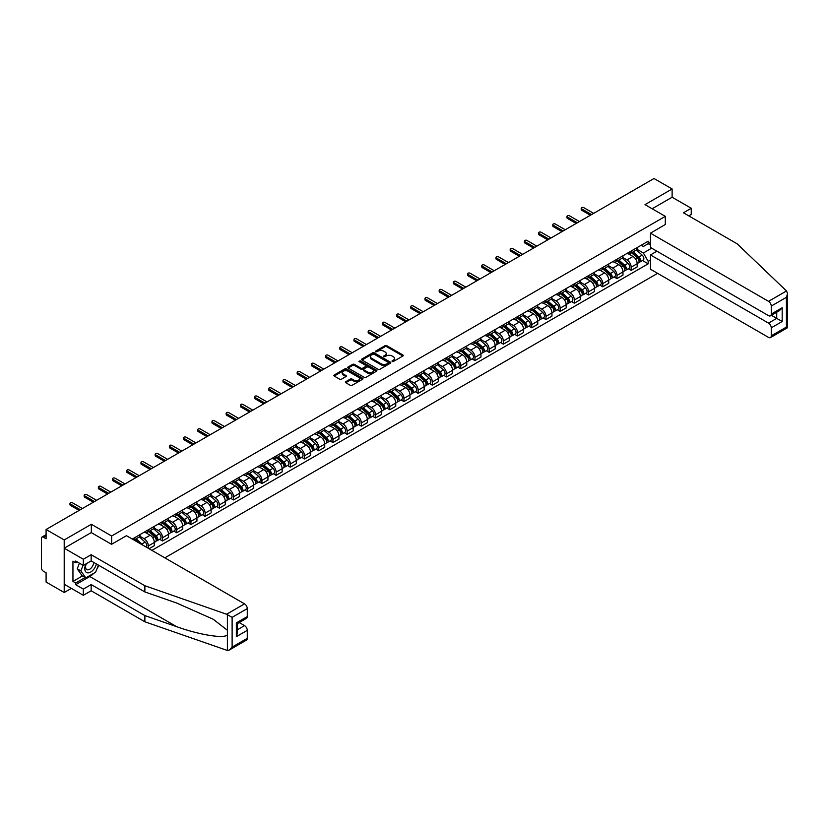 <?xml version="1.0" encoding="UTF-8"?>
<svg xmlns="http://www.w3.org/2000/svg" width="829" height="829" viewBox="0 0 829 829"><rect width="100%" height="100%" fill="white"/><g stroke="black" fill="none" stroke-linecap="round" stroke-linejoin="round"><path stroke-width="1.24" d="M392.138 361.485L393.381 361.485L402.884 356.004A1.264 0.725 0 0 0 403.246 355.486A1.264 0.725 0 0 0 402.884 354.967L386.791 345.683A1.264 0.725 0 0 0 385.008 345.683L375.516 351.164L375.516 351.89L377.993 351.175A4.041 2.332 0 0 1 383.713 351.175L385.05 351.952A4.041 2.332 0 0 1 386.241 353.6A4.041 2.332 0 0 1 385.05 355.258L383.827 356.688L386.304 355.973A4.041 2.332 0 0 1 392.024 355.973L393.361 356.75A4.041 2.332 0 0 1 394.552 358.397A4.041 2.332 0 0 1 393.361 360.055L392.138 361.485L392.138 360.76M345.786 381.692A1.264 0.725 0 0 0 345.413 382.21A1.264 0.725 0 0 0 345.786 382.729L350.294 385.33A1.264 0.725 0 0 0 352.076 385.33L362.625 379.247A1.264 0.725 0 0 0 362.998 378.729A1.264 0.725 0 0 0 362.625 378.211L346.543 368.926A1.264 0.725 0 0 0 344.75 368.926L334.211 375.009A1.264 0.725 0 0 0 333.838 375.527A1.264 0.725 0 0 0 334.211 376.045L339.662 379.195A1.264 0.725 0 0 0 341.444 379.195L345.962 376.584A1.264 0.725 0 0 0 346.335 376.065A1.264 0.725 0 0 0 345.962 375.558L343.258 373.993A3.378 1.948 0 0 1 342.263 372.615A3.378 1.948 0 0 1 344.356 370.812A3.378 1.948 0 0 1 348.035 371.237L358.625 377.35A3.378 1.948 0 0 1 359.62 378.729A3.378 1.948 0 0 1 357.527 380.532A3.378 1.948 0 0 1 353.848 380.107L352.076 379.091A1.264 0.725 0 0 0 350.294 379.091L345.786 381.692L345.786 382.729L350.294 380.138L350.294 379.091M111.635 536.011L91.335 524.291L64.206 539.948L46.092 529.493L654.008 178.515L672.122 188.971L645.003 204.639L665.304 216.359L111.635 536.011L111.635 544.259M378.086 369.288A1.264 0.725 0 0 0 379.869 369.288L390.418 363.195A1.264 0.725 0 0 0 390.78 362.677A1.264 0.725 0 0 0 390.418 362.169L374.335 352.885A1.264 0.725 0 0 0 372.542 352.885L362.004 358.967A1.264 0.725 0 0 0 361.631 359.485A1.264 0.725 0 0 0 362.004 360.004L378.086 369.288M359.268 361.672L376.501 371.226L365.972 377.309A1.264 0.725 0 0 1 364.19 377.309L348.107 368.024L352.615 365.434L352.615 364.387L348.107 366.988A1.264 0.725 0 0 0 347.734 367.506A1.264 0.725 0 0 0 348.107 368.024L348.107 366.988M352.615 365.434A1.264 0.725 0 0 1 354.408 365.434L354.408 364.387A1.264 0.725 0 0 0 352.615 364.387M354.408 364.387L360.926 368.149A1.264 0.725 0 0 0 362.719 368.149L365.703 366.418A1.264 0.725 0 0 0 366.076 365.91A1.264 0.725 0 0 0 365.703 365.392L358.916 361.465L360.169 360.75L376.521 370.19A1.264 0.725 0 0 1 376.894 370.708A1.264 0.725 0 0 1 376.521 371.216L376.521 370.19M64.206 539.948L64.206 592.507L46.092 582.051L46.092 572.746L43.274 571.119A2.57 1.482 -120 0 1 41.45 567.969L41.45 538.218A2.57 1.482 -120 0 1 41.978 537.037L46.092 534.664M164.847 557.844L657.604 273.352M64.206 592.507L71.356 588.383M46.092 529.493L46.092 538.798L43.274 537.171A2.57 1.482 -120 0 0 41.978 537.037M688.785 215.882L691.241 214.462L691.241 208.266L672.122 197.229L672.122 188.971M631.159 251.042A5.917 3.42 60 0 1 629.936 253.705L635.947 250.234A5.917 3.42 -120 0 0 637.169 247.581M622.631 257.425L626.973 259.923A5.917 3.42 60 0 1 631.159 267.176L637.169 263.715A5.917 3.42 -120 0 0 632.983 256.462L628.683 253.975M637.169 263.715L637.169 266.917L631.159 270.389L628.278 268.72M629.936 253.705A5.917 3.42 60 0 1 627.025 253.436M631.159 267.176L631.159 270.389M616.963 259.239A5.917 3.42 60 0 1 615.729 261.902L621.74 258.43A5.917 3.42 -120 0 0 622.973 255.778M614.082 276.917L616.963 278.585L622.973 275.114L622.973 271.912A5.917 3.42 -120 0 0 618.786 264.658L614.486 262.171M615.729 261.902A5.917 3.42 60 0 1 612.818 261.632M608.434 265.622L612.776 268.13A5.917 3.42 60 0 1 616.963 275.383L616.963 278.585M602.756 267.446A5.917 3.42 60 0 1 601.533 270.099L607.543 266.627A5.917 3.42 -120 0 0 608.766 263.974M599.875 285.124L602.756 286.782L608.766 283.311L608.766 280.109A5.917 3.42 -120 0 0 604.579 272.855L600.279 270.378M601.533 270.099A5.917 3.42 60 0 1 598.621 269.829M594.238 273.819L598.569 276.326A5.917 3.42 60 0 1 602.756 283.58L602.756 286.782M588.559 275.642A5.917 3.42 60 0 1 587.336 278.295L593.336 274.834A5.917 3.42 -120 0 0 594.569 272.171M585.678 293.321L588.559 294.979L594.569 291.518L594.569 288.305A5.917 3.42 -120 0 0 590.383 281.052L586.082 278.575M587.336 278.295A5.917 3.42 60 0 1 584.414 278.036M580.031 282.015L584.372 284.523A5.917 3.42 60 0 1 588.559 291.777L588.559 294.979M574.352 283.839A5.917 3.42 60 0 1 573.129 286.502L579.139 283.031A5.917 3.42 -120 0 0 580.362 280.368M571.482 301.518L574.362 303.186L580.362 299.715L580.362 296.502A5.917 3.42 -120 0 0 576.176 289.259L571.875 286.772M573.129 286.502A5.917 3.42 60 0 1 570.217 286.233M565.834 290.223L570.165 292.72A5.917 3.42 60 0 1 574.362 299.974L574.362 303.186M560.155 292.036A5.917 3.42 60 0 1 558.933 294.699L564.943 291.228A5.917 3.42 -120 0 0 566.166 288.575M557.275 309.714L560.155 311.383L566.166 307.911L566.166 304.709A5.917 3.42 -120 0 0 561.979 297.456L557.679 294.969M558.933 294.699A5.917 3.42 60 0 1 556.01 294.43M551.627 298.419L555.969 300.917A5.917 3.42 60 0 1 560.155 308.17L560.155 311.383M545.959 300.243A5.917 3.42 60 0 1 544.726 302.896L550.736 299.424A5.917 3.42 -120 0 0 551.959 296.772M543.078 317.921L545.959 319.579L551.959 316.108L551.959 312.906A5.917 3.42 -120 0 0 547.772 305.652L543.472 303.165M544.726 302.896A5.917 3.42 60 0 1 541.814 302.626M537.43 306.616L541.772 309.124A5.917 3.42 60 0 1 545.959 316.377L545.959 319.579M531.752 308.44A5.917 3.42 60 0 1 530.529 311.093L536.539 307.632A5.917 3.42 -120 0 0 537.762 304.968M528.871 326.118L531.752 327.776L537.762 324.305L537.762 321.103A5.917 3.42 -120 0 0 533.575 313.849L529.275 311.372M530.529 311.093A5.917 3.42 60 0 1 527.617 310.834M523.223 314.813L527.565 317.32A5.917 3.42 60 0 1 531.752 324.574L531.752 327.776M517.555 316.637A5.917 3.42 60 0 1 516.322 319.3L522.332 315.828A5.917 3.42 -120 0 0 523.565 313.165M514.674 334.315L517.555 335.973L523.565 332.512L523.565 329.3A5.917 3.42 -120 0 0 519.368 322.046L515.068 319.569M516.322 319.3A5.917 3.42 60 0 1 513.41 319.03M509.027 323.009L513.369 325.517A5.917 3.42 60 0 1 517.555 332.771L517.555 335.973M503.348 324.833A5.917 3.42 60 0 1 502.125 327.496L508.136 324.025A5.917 3.42 -120 0 0 509.358 321.362M500.467 342.512L503.348 344.18L509.358 340.709L509.358 337.507A5.917 3.42 -120 0 0 505.172 330.253L500.871 327.766M502.125 327.496A5.917 3.42 60 0 1 499.213 327.227M494.82 331.217L499.162 333.714A5.917 3.42 60 0 1 503.348 340.968L503.348 344.18M489.151 333.03A5.917 3.42 60 0 1 487.929 335.693L493.929 332.222A5.917 3.42 -120 0 0 495.162 329.569M486.271 350.708L489.151 352.377L495.162 348.905L495.162 345.703A5.917 3.42 -120 0 0 490.975 338.45L486.675 335.963M487.929 335.693A5.917 3.42 60 0 1 485.006 335.424M480.623 339.413L484.965 341.921A5.917 3.42 60 0 1 489.151 349.164L489.151 352.377M474.944 341.237A5.917 3.42 60 0 1 473.722 343.89L479.732 340.418A5.917 3.42 -120 0 0 480.955 337.766M472.064 358.916L474.944 360.574L480.955 357.102L480.955 353.9A5.917 3.42 -120 0 0 476.768 346.646L472.468 344.159M473.722 343.89A5.917 3.42 60 0 1 470.81 343.62M466.426 347.61L470.758 350.118A5.917 3.42 60 0 1 474.944 357.372L474.944 360.574M460.748 349.434A5.917 3.42 60 0 1 459.525 352.087L465.525 348.626A5.917 3.42 -120 0 0 466.758 345.962M457.867 367.112L460.748 368.77L466.758 365.309L466.758 362.097A5.917 3.42 -120 0 0 462.572 354.843L458.271 352.366M459.525 352.087A5.917 3.42 60 0 1 456.603 351.828M452.219 355.807L456.561 358.315A5.917 3.42 60 0 1 460.748 365.568L460.748 368.77M446.551 357.631A5.917 3.42 60 0 1 445.318 360.294L451.328 356.822A5.917 3.42 -120 0 0 452.551 354.159M443.67 375.309L446.551 376.977L452.551 373.506L452.551 370.294A5.917 3.42 -120 0 0 448.365 363.04L444.064 360.563M445.318 360.294A5.917 3.42 60 0 1 442.406 360.024M438.023 364.004L442.354 366.511A5.917 3.42 60 0 1 446.551 373.765L446.551 376.977M432.344 365.827A5.917 3.42 60 0 1 431.121 368.49L437.132 365.019A5.917 3.42 -120 0 0 438.354 362.366M429.463 383.506L432.344 385.174L438.354 381.703L438.354 378.501A5.917 3.42 -120 0 0 434.168 371.247L429.868 368.76M431.121 368.49A5.917 3.42 60 0 1 428.199 368.221M423.816 372.211L428.158 374.708A5.917 3.42 60 0 1 432.344 381.962L432.344 385.174M418.148 374.024A5.917 3.42 60 0 1 416.914 376.687L422.925 373.216A5.917 3.42 -120 0 0 424.147 370.563M415.267 391.702L418.148 393.371L424.158 389.899L424.158 386.697A5.917 3.42 -120 0 0 419.961 379.444L415.661 376.957M416.914 376.687A5.917 3.42 60 0 1 414.003 376.418M409.619 380.407L413.961 382.915A5.917 3.42 60 0 1 418.148 390.169L418.148 393.371M403.941 382.231A5.917 3.42 60 0 1 402.718 384.884L408.728 381.413A5.917 3.42 -120 0 0 409.951 378.76M401.06 399.91L403.941 401.568L409.951 398.096L409.951 394.894A5.917 3.42 -120 0 0 405.764 387.64L401.464 385.164M402.718 384.884A5.917 3.42 60 0 1 399.806 384.615M395.412 388.604L399.754 391.112A5.917 3.42 60 0 1 403.941 398.366L403.941 401.568M389.744 390.428A5.917 3.42 60 0 1 388.511 393.081L394.521 389.62A5.917 3.42 -120 0 0 395.754 386.956M386.863 408.106L389.744 409.764L395.754 406.303L395.754 403.091A5.917 3.42 -120 0 0 391.568 395.837L387.267 393.361M388.511 393.081A5.917 3.42 60 0 1 385.599 392.822M381.216 396.801L385.558 399.309A5.917 3.42 60 0 1 389.744 406.562L389.744 409.764M375.537 398.625A5.917 3.42 60 0 1 374.314 401.288L380.324 397.816A5.917 3.42 -120 0 0 381.547 395.153M372.656 416.303L375.537 417.971L381.547 414.5L381.547 411.288A5.917 3.42 -120 0 0 377.361 404.044L373.06 401.557M374.314 401.288A5.917 3.42 60 0 1 371.402 401.018M367.019 405.008L371.351 407.505A5.917 3.42 60 0 1 375.537 414.759L375.537 417.971M361.34 406.821A5.917 3.42 60 0 1 360.118 409.485L366.117 406.013A5.917 3.42 -120 0 0 367.351 403.36M358.46 424.5L361.34 426.168L367.351 422.697L367.351 419.495A5.917 3.42 -120 0 0 363.164 412.241L358.864 409.754M360.118 409.485A5.917 3.42 60 0 1 357.195 409.215M352.812 413.205L357.154 415.702A5.917 3.42 60 0 1 361.34 422.956L361.34 426.168M347.144 415.028A5.917 3.42 60 0 1 345.911 417.681L351.921 414.21A5.917 3.42 -120 0 0 353.144 411.557M344.263 432.707L347.144 434.365L353.144 430.893L353.144 427.691A5.917 3.42 -120 0 0 348.957 420.438L344.657 417.951M345.911 417.681A5.917 3.42 60 0 1 342.999 417.412M338.615 421.401L342.947 423.909A5.917 3.42 60 0 1 347.144 431.163L347.144 434.365M332.937 423.225A5.917 3.42 60 0 1 331.714 425.878L337.724 422.417A5.917 3.42 -120 0 0 338.947 419.754M330.056 440.904L332.937 442.562L338.947 439.09L338.947 435.888A5.917 3.42 -120 0 0 334.761 428.634L330.46 426.158M331.714 425.878A5.917 3.42 60 0 1 328.792 425.619M324.408 429.598L328.75 432.106A5.917 3.42 60 0 1 332.937 439.36L332.937 442.562M318.74 431.422A5.917 3.42 60 0 1 317.507 434.085L323.517 430.614A5.917 3.42 -120 0 0 324.74 427.951M315.859 449.1L318.74 450.758L324.74 447.297L324.74 444.085A5.917 3.42 -120 0 0 320.554 436.831L316.253 434.355M317.507 434.085A5.917 3.42 60 0 1 314.595 433.816M310.212 437.795L314.554 440.303A5.917 3.42 60 0 1 318.74 447.556L318.74 450.758M304.533 439.619A5.917 3.42 60 0 1 303.31 442.282L309.321 438.81A5.917 3.42 -120 0 0 310.543 436.147M301.652 457.297L304.533 458.965L310.543 455.494L310.543 452.292A5.917 3.42 -120 0 0 306.357 445.038L302.057 442.551M303.31 442.282A5.917 3.42 60 0 1 300.399 442.012M296.005 446.002L300.347 448.499A5.917 3.42 60 0 1 304.533 455.753L304.533 458.965M290.337 447.815A5.917 3.42 60 0 1 289.103 450.479L295.114 447.007A5.917 3.42 -120 0 0 296.347 444.354M287.456 465.494L290.337 467.162L296.347 463.691L296.347 460.489A5.917 3.42 -120 0 0 292.15 453.235L287.85 450.748M289.103 450.479A5.917 3.42 60 0 1 286.192 450.209M281.808 454.199L286.15 456.706A5.917 3.42 60 0 1 290.337 463.95L290.337 467.162M276.13 456.023A5.917 3.42 60 0 1 274.907 458.675L280.917 455.204A5.917 3.42 -120 0 0 282.14 452.551M273.249 473.701L276.13 475.359L282.14 471.888L282.14 468.686A5.917 3.42 -120 0 0 277.953 461.432L273.653 458.945M274.907 458.675A5.917 3.42 60 0 1 271.995 458.406M267.601 462.395L271.943 464.903A5.917 3.42 60 0 1 276.13 472.157L276.13 475.359M261.933 464.219A5.917 3.42 60 0 1 260.71 466.872L266.71 463.411A5.917 3.42 -120 0 0 267.943 460.748M259.052 481.898L261.933 483.556L267.943 480.095L267.943 476.882A5.917 3.42 -120 0 0 263.757 469.628L259.456 467.152M260.71 466.872A5.917 3.42 60 0 1 257.788 466.613M253.405 470.592L257.746 473.1A5.917 3.42 60 0 1 261.933 480.354L261.933 483.556M247.726 472.416A5.917 3.42 60 0 1 246.503 475.079L252.513 471.608A5.917 3.42 -120 0 0 253.736 468.945M244.845 490.094L247.726 491.763L253.736 488.291L253.736 485.079A5.917 3.42 -120 0 0 249.55 477.825L245.249 475.349M246.503 475.079A5.917 3.42 60 0 1 243.591 474.81M239.208 478.789L243.539 481.297A5.917 3.42 60 0 1 247.726 488.55L247.726 491.763M233.529 480.613A5.917 3.42 60 0 1 232.307 483.276L238.306 479.804A5.917 3.42 -120 0 0 239.54 477.152M230.649 498.291L233.529 499.96L239.54 496.488L239.54 493.286A5.917 3.42 -120 0 0 235.353 486.032L231.053 483.545M232.307 483.276A5.917 3.42 60 0 1 229.384 483.006M225.001 486.996L229.343 489.493A5.917 3.42 60 0 1 233.529 496.747L233.529 499.96M219.333 488.809A5.917 3.42 60 0 1 218.1 491.473L224.11 488.001A5.917 3.42 -120 0 0 225.333 485.348M216.452 506.488L219.333 508.156L225.333 504.685L225.333 501.483A5.917 3.42 -120 0 0 221.146 494.229L216.846 491.742M218.1 491.473A5.917 3.42 60 0 1 215.188 491.203M210.804 495.193L215.136 497.701A5.917 3.42 60 0 1 219.333 504.954L219.333 508.156M205.126 497.017A5.917 3.42 60 0 1 203.903 499.669L209.913 496.198A5.917 3.42 -120 0 0 211.136 493.545M202.245 514.695L205.126 516.353L211.136 512.882L211.136 509.68A5.917 3.42 -120 0 0 206.949 502.426L202.649 499.949M203.903 499.669A5.917 3.42 60 0 1 200.981 499.4M196.597 503.39L200.939 505.897A5.917 3.42 60 0 1 205.126 513.151L205.126 516.353M190.929 505.213A5.917 3.42 60 0 1 189.696 507.866L195.706 504.405A5.917 3.42 -120 0 0 196.939 501.742M188.048 522.892L190.929 524.55L196.939 521.089L196.939 517.876A5.917 3.42 -120 0 0 192.742 510.623L188.442 508.146M189.696 507.866A5.917 3.42 60 0 1 186.784 507.607M182.401 511.586L186.743 514.094A5.917 3.42 60 0 1 190.929 521.348L190.929 524.55M176.722 513.41A5.917 3.42 60 0 1 175.499 516.073L181.51 512.602A5.917 3.42 -120 0 0 182.732 509.939M173.841 531.088L176.722 532.757L182.732 529.285L182.732 526.073A5.917 3.42 -120 0 0 178.546 518.83L174.245 516.343M175.499 516.073A5.917 3.42 60 0 1 172.587 515.804M168.194 519.793L172.536 522.291A5.917 3.42 60 0 1 176.722 529.544L176.722 532.757M162.525 521.607A5.917 3.42 60 0 1 161.292 524.27L167.303 520.799A5.917 3.42 -120 0 0 168.536 518.146M159.645 539.285L162.525 540.954L168.536 537.482L168.536 534.28A5.917 3.42 -120 0 0 164.349 527.026L160.049 524.539M161.292 524.27A5.917 3.42 60 0 1 158.38 524.001M153.997 527.99L158.339 530.487A5.917 3.42 60 0 1 162.525 537.741L162.525 540.954M148.318 529.814A5.917 3.42 60 0 1 147.096 532.467L153.106 528.995A5.917 3.42 -120 0 0 154.329 526.342M149.054 548.725L154.329 545.679L154.329 542.477A5.917 3.42 -120 0 0 150.142 535.223L145.842 532.736M147.096 532.467A5.917 3.42 60 0 1 144.184 532.197M139.8 536.187L144.132 538.695A5.917 3.42 60 0 1 148.318 545.948L148.318 548.311M133.987 540.031L138.899 537.202A5.917 3.42 -120 0 0 140.132 534.539M134.122 538.011A5.917 3.42 60 0 1 133.687 539.855M650.464 245.001L648.185 243.685L643.356 246.472L641.221 245.239M636.838 249.218L643.356 252.99L651.687 248.182M650.464 260.037L648.185 261.342L643.356 252.99M151.873 550.363L648.185 263.819L648.185 261.342M650.464 242.369L648.185 243.685L648.185 241.218L132.298 539.057M665.304 216.359L665.304 224.607M91.335 524.291L91.335 532.643M642.485 260.524L648.185 263.819M392.49 361.61L393.361 361.102A4.041 2.332 0 0 0 394.552 359.454L394.552 358.397M386.241 353.6L386.241 354.657A4.041 2.332 0 0 1 385.05 356.304L384.179 356.812M402.863 356.014L386.791 346.74A1.264 0.725 0 0 0 385.008 346.74L375.869 352.014M390.418 362.169L390.418 363.195L374.335 353.931A1.264 0.725 0 0 0 372.542 353.931L362.014 360.014L362.004 358.967M388.179 363.04L388.179 362.325L374.066 354.17L371.516 354.916A4.041 2.332 0 0 0 370.335 356.574A4.041 2.332 0 0 0 371.516 358.221L381.164 363.796A4.041 2.332 0 0 0 386.884 363.796L388.179 363.04L388.179 364.097L388.438 362.677M370.335 356.574L370.335 357.62A4.041 2.332 0 0 0 371.516 359.268L371.516 358.221M388.179 364.097L386.884 364.843A4.041 2.332 0 0 1 381.164 364.843L371.516 359.268M354.408 365.434L360.926 369.206A1.264 0.725 0 0 0 362.719 369.206L365.703 367.475A1.264 0.725 0 0 0 366.076 366.957L366.076 365.91M367.693 372.055A3.378 1.948 0 0 0 371.382 372.48A3.378 1.948 0 0 0 373.464 370.677A3.378 1.948 0 0 0 372.48 369.299L368.75 367.143A1.264 0.725 0 0 0 366.957 367.143L363.962 368.874A1.264 0.725 0 0 0 363.599 369.392A1.264 0.725 0 0 0 363.962 369.9L367.693 372.055L367.693 373.112A3.378 1.948 0 0 0 371.382 373.537A3.378 1.948 0 0 0 373.464 371.734L373.464 370.677M363.599 369.392L363.599 370.439A1.264 0.725 0 0 0 363.962 370.957L363.962 369.9M367.693 373.112L363.962 370.957M359.62 378.729L359.62 379.775A3.378 1.948 0 0 1 357.527 381.578A3.378 1.948 0 0 1 353.848 381.153L352.076 380.138A1.264 0.725 0 0 0 350.294 380.138M342.263 372.615L342.263 373.661A3.378 1.948 0 0 0 343.258 375.04L343.258 373.993M345.962 375.558L345.962 376.584L343.258 375.04M362.605 379.247L346.543 369.972A1.264 0.725 0 0 0 344.75 369.972L334.232 376.055M631.574 252.762L637.356 257.923A3.223 1.855 60 0 1 638.371 262.897L637.169 263.591M631.729 252.897L634.454 254.472M632.154 252.42L638.599 258.171A1.544 0.891 60 0 1 639.076 260.555A1.544 0.891 60 0 1 638.941 260.607M633.118 251.861L638.91 257.031A3.223 1.855 60 0 1 639.915 262.005A3.223 1.855 60 0 1 638.941 262.109M636.351 249.923L642.185 255.135A3.223 1.855 60 0 1 643.19 260.109L639.915 262.005M590.383 215.25L581.637 210.203A1.482 0.85 180 0 1 581.202 209.602L581.202 208.234A1.482 0.85 -0 0 0 581.637 208.846L591.564 214.566M593.657 213.364L583.73 207.633A1.482 0.85 -0 0 0 582.124 207.447A1.482 0.85 -0 0 0 581.202 208.234M617.367 260.959L623.159 266.119A3.223 1.855 60 0 1 624.164 271.093L622.973 271.788M617.522 261.094L620.247 262.669M617.957 260.617L624.392 266.368A1.544 0.891 60 0 1 624.879 268.751A1.544 0.891 60 0 1 624.734 268.814M618.921 260.068L624.703 265.228A3.223 1.855 60 0 1 625.719 270.202A3.223 1.855 60 0 1 624.745 270.306M622.144 258.13L627.978 263.332A3.223 1.855 60 0 1 628.993 268.316L625.719 270.202M603.17 269.156L608.952 274.316A3.223 1.855 60 0 1 609.968 279.3L608.766 279.984M603.325 269.29L606.051 270.865M603.75 268.814L610.196 274.565A1.544 0.891 60 0 1 610.683 276.948A1.544 0.891 60 0 1 610.538 277.01M604.714 268.264L610.507 273.425A3.223 1.855 60 0 1 611.512 278.399A3.223 1.855 60 0 1 610.538 278.503M607.947 266.327L613.781 271.539A3.223 1.855 60 0 1 614.797 276.513L611.512 278.399M786.503 290.969L787.55 293.518L786.42 297.321L771.26 306.077A3.865 2.228 -120 0 0 768.535 301.341L786.503 290.969L737.126 243.788L683.417 212.784L691.241 208.266M656.92 251.197L650.464 254.938L650.464 269.228L768.535 337.393A3.865 2.228 -120 0 0 770.462 337.59A3.865 2.228 -120 0 0 771.26 335.818L771.26 327.828A3.865 2.228 -120 0 0 768.535 323.103L776.721 318.367L782.182 321.528L771.26 327.828M650.464 254.938L768.535 323.103M665.304 224.504L650.464 233.177L650.464 247.467L768.535 315.642A3.865 2.228 -120 0 0 770.462 315.828A3.865 2.228 -120 0 0 771.26 314.056L771.26 306.077M650.464 233.177L768.535 301.341M672.122 197.229L652.143 208.763M771.395 315.289L776.721 318.367L776.721 312.212M771.26 314.056L782.182 307.756L779.457 310.637L770.462 315.828M771.26 335.818L786.42 327.072L786.99 327.403M93.801 573.274A14.487 8.363 -60 0 1 89.791 576.528L75.677 584.683L83.325 589.098L91.159 584.569L144.868 615.584L144.868 621.781L227.395 650.485L229.384 649.977L232.12 647.086L247.28 638.34A3.865 2.228 60 0 1 246.472 640.112L229.384 649.977M144.868 615.584L176.608 626.662C199.157 634.848 224.421 638.921 227.395 634.838L227.395 630.258L213.208 619.242L176.608 603.004L144.868 591.937L91.159 560.922L83.325 565.44L75.677 561.026L75.677 562.715L72.952 561.129L72.952 581.419L75.677 582.994L85.149 577.533M83.325 589.098L83.325 595.295L64.206 584.258L64.206 548.207L91.242 532.591L111.542 544.311L126.474 535.7L244.545 603.864A3.865 2.228 60 0 1 247.28 608.59L247.28 616.579A3.865 2.228 60 0 1 246.472 618.351L237.488 623.543L237.488 632.848L236.348 636.662L236.348 622.89C237.83 623.74 237.83 623.74 236.348 622.89L247.28 616.579M91.159 584.569L91.159 590.776L83.325 595.295M144.868 621.781L91.159 590.776M247.28 608.59L232.12 617.346L226.576 614.237L144.868 585.73L91.159 554.725L83.325 559.243L83.325 565.44M83.325 559.243L64.206 548.207M75.677 584.683L75.677 582.994M91.159 554.725L91.159 560.922M144.868 585.73L144.868 591.937M237.488 629.698L244.545 625.626A3.865 2.228 60 0 1 247.28 630.351L247.28 638.34M244.545 625.626L239.208 622.548M98.734 565.295A14.487 8.363 -60 0 1 96.682 569.482M77.138 561.865L75.677 562.715M72.952 581.419L82.413 575.958M85.936 563.938A8.373 4.829 120 0 0 84.786 568.653A8.373 4.829 120 0 0 89.833 572.487A8.373 4.829 120 0 0 96.361 563.927M86.382 563.679A5.73 3.306 120 0 0 85.574 566.953A5.73 3.306 120 0 0 86.755 569.575A5.73 3.306 120 0 0 91.128 568.083A5.73 3.306 120 0 0 93.667 562.373M98.382 565.098L95.615 572.228L85.781 577.896L82.144 575.792L77.232 568.808L79.408 563.181M85.781 577.896L80.869 570.912L83.055 565.285M77.232 568.808L80.869 570.912M576.176 223.457L567.44 218.41A1.482 0.85 180 0 1 567.005 217.799L567.005 216.431A1.482 0.85 -0 0 0 567.44 217.043L577.357 222.773M579.45 221.561L569.533 215.83A1.482 0.85 -0 0 0 567.917 215.644A1.482 0.85 -0 0 0 567.005 216.431M561.979 231.654L553.233 226.607A1.482 0.85 180 0 1 552.808 225.996L552.808 224.638A1.482 0.85 -0 0 0 553.233 225.239L563.16 230.97M565.254 229.757L555.326 224.027A1.482 0.85 -0 0 0 553.72 223.84A1.482 0.85 -0 0 0 552.808 224.638M588.973 277.352L594.756 282.523A3.223 1.855 60 0 1 595.771 287.497L594.569 288.191M589.118 277.487L591.844 279.062M589.554 277.021L595.989 282.762A1.544 0.891 60 0 1 596.476 285.155A1.544 0.891 60 0 1 596.341 285.207M590.517 276.461L596.3 281.622A3.223 1.855 60 0 1 597.315 286.606A3.223 1.855 60 0 1 596.341 286.71M593.74 274.523L599.585 279.736A3.223 1.855 60 0 1 600.59 284.71L597.315 286.606M574.766 285.549L580.559 290.72A3.223 1.855 60 0 1 581.564 295.694L580.362 296.388M574.922 285.694L577.647 287.259M575.347 285.217L581.792 290.958A1.544 0.891 60 0 1 582.279 293.352A1.544 0.891 60 0 1 582.134 293.404M576.31 284.658L582.103 289.829A3.223 1.855 60 0 1 583.108 294.803A3.223 1.855 60 0 1 582.145 294.906M579.544 282.72L585.378 287.932A3.223 1.855 60 0 1 586.393 292.906L583.108 294.803M560.57 293.756L566.352 298.917A3.223 1.855 60 0 1 567.368 303.891L566.166 304.585M560.715 293.891L563.44 295.466M561.15 293.414L567.585 299.165A1.544 0.891 60 0 1 568.072 301.549A1.544 0.891 60 0 1 567.938 301.611M562.114 292.855L567.896 298.025A3.223 1.855 60 0 1 568.912 302.999A3.223 1.855 60 0 1 567.938 303.103M565.337 290.917L571.181 296.129A3.223 1.855 60 0 1 572.186 301.103L568.912 302.999M547.772 239.85L539.037 234.804A1.482 0.85 180 0 1 538.601 234.203L538.601 232.835A1.482 0.85 -0 0 0 539.037 233.436L548.964 239.166M551.057 237.954L541.13 232.234A1.482 0.85 -0 0 0 539.513 232.047A1.482 0.85 -0 0 0 538.601 232.835M533.575 248.047L524.84 243.001A1.482 0.85 180 0 1 524.405 242.4L524.405 241.032A1.482 0.85 -0 0 0 524.84 241.633L534.757 247.363M536.85 246.161L526.933 240.431A1.482 0.85 -0 0 0 525.317 240.244A1.482 0.85 -0 0 0 524.405 241.032M519.368 256.244L510.633 251.197A1.482 0.85 180 0 1 510.198 250.596L510.198 249.228A1.482 0.85 -0 0 0 510.633 249.84L520.56 255.56M522.653 254.358L512.726 248.627A1.482 0.85 -0 0 0 511.11 248.441A1.482 0.85 -0 0 0 510.198 249.228M505.172 264.451L496.436 259.404A1.482 0.85 180 0 1 496.001 258.793L496.001 257.425A1.482 0.85 -0 0 0 496.436 258.037L506.353 263.767M508.446 262.555L498.53 256.824A1.482 0.85 -0 0 0 496.913 256.638A1.482 0.85 -0 0 0 496.001 257.425M490.975 272.648L482.229 267.601A1.482 0.85 180 0 1 481.794 267L481.794 265.632A1.482 0.85 -0 0 0 482.229 266.233L492.157 271.964M494.25 270.751L484.323 265.021A1.482 0.85 -0 0 0 482.716 264.834A1.482 0.85 -0 0 0 481.794 265.632M476.768 280.844L468.033 275.798A1.482 0.85 180 0 1 467.597 275.197L467.597 273.829A1.482 0.85 -0 0 0 468.033 274.43L477.95 280.161M480.043 278.948L470.126 273.228A1.482 0.85 -0 0 0 468.509 273.042A1.482 0.85 -0 0 0 467.597 273.829M462.572 289.041L453.826 283.995A1.482 0.85 180 0 1 453.401 283.394L453.401 282.026A1.482 0.85 -0 0 0 453.826 282.627L463.753 288.357M465.846 287.155L455.919 281.425A1.482 0.85 -0 0 0 454.313 281.238A1.482 0.85 -0 0 0 453.401 282.026M448.365 297.238L439.629 292.202A1.482 0.85 180 0 1 439.194 291.59L439.194 290.223A1.482 0.85 -0 0 0 439.629 290.834L449.546 296.554M451.65 295.352L441.722 289.622A1.482 0.85 -0 0 0 440.106 289.435A1.482 0.85 -0 0 0 439.194 290.223M434.168 305.445L425.432 300.399A1.482 0.85 180 0 1 424.997 299.787L424.997 298.43A1.482 0.85 -0 0 0 425.432 299.031L435.349 304.761M437.443 303.549L427.526 297.818A1.482 0.85 -0 0 0 425.909 297.632A1.482 0.85 -0 0 0 424.997 298.43M419.961 313.642L411.225 308.595A1.482 0.85 180 0 1 410.79 307.994L410.79 306.626A1.482 0.85 -0 0 0 411.225 307.227L421.153 312.958M423.246 311.745L413.319 306.015A1.482 0.85 -0 0 0 411.702 305.839A1.482 0.85 -0 0 0 410.79 306.626M405.764 321.839L397.029 316.792A1.482 0.85 180 0 1 396.594 316.191L396.594 314.823A1.482 0.85 -0 0 0 397.029 315.424L406.946 321.155M409.039 319.942L399.122 314.222A1.482 0.85 -0 0 0 397.505 314.036A1.482 0.85 -0 0 0 396.594 314.823M391.568 330.035L382.822 324.989A1.482 0.85 180 0 1 382.387 324.388L382.387 323.02A1.482 0.85 -0 0 0 382.822 323.631L392.749 329.351M394.842 328.149L384.915 322.419A1.482 0.85 -0 0 0 383.309 322.232A1.482 0.85 -0 0 0 382.387 323.02M377.361 338.242L368.625 333.196A1.482 0.85 180 0 1 368.19 332.584L368.19 331.217A1.482 0.85 -0 0 0 368.625 331.828L378.542 337.558M380.635 336.346L370.718 330.616A1.482 0.85 -0 0 0 369.102 330.429A1.482 0.85 -0 0 0 368.19 331.217M363.164 346.439L354.418 341.393A1.482 0.85 180 0 1 353.983 340.792L353.983 339.424A1.482 0.85 -0 0 0 354.418 340.025L364.345 345.755M366.439 344.543L356.511 338.812A1.482 0.85 -0 0 0 354.905 338.626A1.482 0.85 -0 0 0 353.983 339.424M348.957 354.636L340.222 349.589A1.482 0.85 180 0 1 339.786 348.988L339.786 347.62A1.482 0.85 -0 0 0 340.222 348.221L350.139 353.952M352.232 352.739L342.315 347.019A1.482 0.85 -0 0 0 340.698 346.833A1.482 0.85 -0 0 0 339.786 347.62M334.761 362.833L326.015 357.786A1.482 0.85 180 0 1 325.59 357.185L325.59 355.817A1.482 0.85 -0 0 0 326.015 356.418L335.942 362.149M338.035 360.947L328.108 355.216A1.482 0.85 -0 0 0 326.502 355.03A1.482 0.85 -0 0 0 325.59 355.817M320.554 371.029L311.818 365.983A1.482 0.85 180 0 1 311.383 365.382L311.383 364.014A1.482 0.85 -0 0 0 311.818 364.625L321.745 370.345M323.838 369.143L313.911 363.413A1.482 0.85 -0 0 0 312.295 363.226A1.482 0.85 -0 0 0 311.383 364.014M306.357 379.236L297.621 374.19A1.482 0.85 180 0 1 297.186 373.578L297.186 372.211A1.482 0.85 -0 0 0 297.621 372.822L307.538 378.552M309.631 377.34L299.715 371.61A1.482 0.85 -0 0 0 298.098 371.423A1.482 0.85 -0 0 0 297.186 372.211M292.15 387.433L283.414 382.387A1.482 0.85 180 0 1 282.979 381.786L282.979 380.418A1.482 0.85 -0 0 0 283.414 381.019L293.342 386.749M295.435 385.537L285.508 379.806A1.482 0.85 -0 0 0 283.891 379.62A1.482 0.85 -0 0 0 282.979 380.418M546.363 301.953L552.155 307.113A3.223 1.855 60 0 1 553.161 312.087L551.959 312.782M546.518 302.088L549.244 303.663M546.953 301.611L553.389 307.362A1.544 0.891 60 0 1 553.876 309.745A1.544 0.891 60 0 1 553.731 309.808M547.917 301.062L553.699 306.222A3.223 1.855 60 0 1 554.715 311.196A3.223 1.855 60 0 1 553.741 311.3M551.14 299.124L556.974 304.326A3.223 1.855 60 0 1 557.99 309.31L554.715 311.196M532.166 310.15L537.948 315.31A3.223 1.855 60 0 1 538.964 320.295L537.762 320.989M532.322 310.284L535.037 311.859M532.746 309.818L539.192 315.559A1.544 0.891 60 0 1 539.669 317.953A1.544 0.891 60 0 1 539.534 318.004M533.71 309.258L539.503 314.419A3.223 1.855 60 0 1 540.508 319.393A3.223 1.855 60 0 1 539.534 319.497M536.943 307.321L542.777 312.533A3.223 1.855 60 0 1 543.783 317.507L540.508 319.393M517.959 318.346L523.752 323.517A3.223 1.855 60 0 1 524.757 328.491L523.555 329.186M518.115 318.481L520.84 320.056M518.55 318.015L524.985 323.756A1.544 0.891 60 0 1 525.472 326.149A1.544 0.891 60 0 1 525.327 326.201M519.514 317.455L525.296 322.616A3.223 1.855 60 0 1 526.311 327.6A3.223 1.855 60 0 1 525.337 327.704M522.736 315.517L528.57 320.73A3.223 1.855 60 0 1 529.586 325.704L526.311 327.6M503.763 326.553L509.545 331.714A3.223 1.855 60 0 1 510.56 336.688L509.358 337.382M503.918 326.688L506.643 328.253M504.343 326.212L510.788 331.952A1.544 0.891 60 0 1 511.265 334.346A1.544 0.891 60 0 1 511.13 334.398M505.307 325.652L511.099 330.823A3.223 1.855 60 0 1 512.104 335.797A3.223 1.855 60 0 1 511.13 335.9M508.54 323.714L514.374 328.926A3.223 1.855 60 0 1 515.379 333.9L512.104 335.797M489.566 334.75L495.348 339.911A3.223 1.855 60 0 1 496.353 344.885L495.162 345.579M489.711 334.885L492.436 336.46M490.146 334.408L496.581 340.159A1.544 0.891 60 0 1 497.068 342.543A1.544 0.891 60 0 1 496.923 342.605M491.11 333.859L496.892 339.02A3.223 1.855 60 0 1 497.908 343.994A3.223 1.855 60 0 1 496.934 344.097M494.333 331.921L500.177 337.123A3.223 1.855 60 0 1 501.182 342.097L497.908 343.994M475.359 342.947L481.152 348.107A3.223 1.855 60 0 1 482.157 353.092L480.955 353.776M475.514 343.082L478.24 344.657M475.939 342.605L482.385 348.356A1.544 0.891 60 0 1 482.872 350.74A1.544 0.891 60 0 1 482.727 350.802M476.903 342.056L482.696 347.216A3.223 1.855 60 0 1 483.701 352.19A3.223 1.855 60 0 1 482.737 352.294M480.136 340.118L485.97 345.32A3.223 1.855 60 0 1 486.986 350.304L483.701 352.19M461.162 351.144L466.945 356.304A3.223 1.855 60 0 1 467.96 361.289L466.758 361.983M461.307 351.278L464.033 352.853M461.743 350.812L468.178 356.553A1.544 0.891 60 0 1 468.665 358.947A1.544 0.891 60 0 1 468.53 358.998M462.706 350.252L468.489 355.413A3.223 1.855 60 0 1 469.504 360.397A3.223 1.855 60 0 1 468.53 360.491M465.929 348.315L471.774 353.527A3.223 1.855 60 0 1 472.779 358.501L469.504 360.397M446.955 359.34L452.748 364.511A3.223 1.855 60 0 1 453.753 369.485L452.551 370.18M447.111 359.485L449.836 361.05M447.546 359.009L453.981 364.75A1.544 0.891 60 0 1 454.468 367.143A1.544 0.891 60 0 1 454.323 367.195M448.51 358.449L454.292 363.61A3.223 1.855 60 0 1 455.297 368.594A3.223 1.855 60 0 1 454.333 368.698M451.732 356.511L457.567 361.724A3.223 1.855 60 0 1 458.582 366.698L455.297 368.594M432.759 367.548L438.541 372.708A3.223 1.855 60 0 1 439.557 377.682L438.354 378.376M432.914 367.682L435.629 369.257M433.339 367.206L439.784 372.957A1.544 0.891 60 0 1 440.261 375.34A1.544 0.891 60 0 1 440.126 375.392M434.303 366.646L440.095 371.817A3.223 1.855 60 0 1 441.101 376.791A3.223 1.855 60 0 1 440.126 376.894M437.525 364.708L443.37 369.921A3.223 1.855 60 0 1 444.375 374.895L441.101 376.791M418.552 375.744L424.344 380.905A3.223 1.855 60 0 1 425.35 385.879L424.147 386.573M418.707 375.879L421.433 377.454M419.142 375.402L425.578 381.153A1.544 0.891 60 0 1 426.065 383.537A1.544 0.891 60 0 1 425.919 383.599M420.106 374.853L425.888 380.014A3.223 1.855 60 0 1 426.904 384.988A3.223 1.855 60 0 1 425.93 385.091M423.329 372.915L429.163 378.117A3.223 1.855 60 0 1 430.178 383.102L426.904 384.988M404.355 383.941L410.137 389.102A3.223 1.855 60 0 1 411.153 394.086L409.951 394.77M404.511 384.076L407.236 385.651M404.935 383.599L411.381 389.35A1.544 0.891 60 0 1 411.858 391.734A1.544 0.891 60 0 1 411.723 391.796M405.899 383.05L411.692 388.21A3.223 1.855 60 0 1 412.697 393.184A3.223 1.855 60 0 1 411.723 393.288M409.132 381.112L414.966 386.324A3.223 1.855 60 0 1 415.971 391.298L412.697 393.184M390.148 392.138L395.941 397.309A3.223 1.855 60 0 1 396.946 402.283L395.754 402.977M390.304 392.272L393.029 393.848M390.739 391.806L397.174 397.547A1.544 0.891 60 0 1 397.661 399.941A1.544 0.891 60 0 1 397.516 399.992M391.702 391.247L397.485 396.407A3.223 1.855 60 0 1 398.5 401.391A3.223 1.855 60 0 1 397.526 401.495M394.925 389.309L400.77 394.521A3.223 1.855 60 0 1 401.775 399.495L398.5 401.391M375.951 400.334L381.734 405.505A3.223 1.855 60 0 1 382.749 410.479L381.547 411.174M376.107 400.48L378.832 402.044M376.532 400.003L382.977 405.744A1.544 0.891 60 0 1 383.464 408.137A1.544 0.891 60 0 1 383.319 408.189M377.496 399.443L383.288 404.614A3.223 1.855 60 0 1 384.293 409.588A3.223 1.855 60 0 1 383.33 409.692M380.729 397.505L386.563 402.718A3.223 1.855 60 0 1 387.578 407.692L384.293 409.588M361.755 408.542L367.537 413.702A3.223 1.855 60 0 1 368.553 418.676L367.351 419.37M361.9 408.676L364.625 410.251M362.335 408.2L368.77 413.951A1.544 0.891 60 0 1 369.257 416.334A1.544 0.891 60 0 1 369.123 416.396M363.299 407.64L369.081 412.811A3.223 1.855 60 0 1 370.097 417.785A3.223 1.855 60 0 1 369.123 417.889M366.522 405.702L372.366 410.915A3.223 1.855 60 0 1 373.371 415.889L370.097 417.785M347.548 416.738L353.341 421.899A3.223 1.855 60 0 1 354.346 426.873L353.144 427.567M347.703 416.873L350.429 418.448M348.128 416.396L354.574 422.148A1.544 0.891 60 0 1 355.061 424.531A1.544 0.891 60 0 1 354.916 424.593M349.102 415.847L354.885 421.008A3.223 1.855 60 0 1 355.89 425.982A3.223 1.855 60 0 1 354.926 426.085M352.325 413.909L358.159 419.111A3.223 1.855 60 0 1 359.175 424.096L355.89 425.982M333.351 424.935L339.134 430.096A3.223 1.855 60 0 1 340.149 435.08L338.947 435.774M333.507 425.07L336.222 426.645M333.932 424.603L340.367 430.344A1.544 0.891 60 0 1 340.854 432.738A1.544 0.891 60 0 1 340.719 432.79M334.895 424.044L340.678 429.204A3.223 1.855 60 0 1 341.693 434.178A3.223 1.855 60 0 1 340.719 434.282M338.118 422.106L343.962 427.318A3.223 1.855 60 0 1 344.968 432.292L341.693 434.178M319.144 433.132L324.937 438.303A3.223 1.855 60 0 1 325.942 443.277L324.74 443.971M319.3 433.277L322.025 434.842M319.735 432.8L326.17 438.541A1.544 0.891 60 0 1 326.657 440.935A1.544 0.891 60 0 1 326.512 440.987M320.699 432.241L326.481 437.401A3.223 1.855 60 0 1 327.496 442.385A3.223 1.855 60 0 1 326.522 442.489M323.921 430.303L329.755 435.515A3.223 1.855 60 0 1 330.771 440.489L327.496 442.385M304.948 441.339L310.73 446.499A3.223 1.855 60 0 1 311.745 451.473L310.543 452.168M305.103 441.474L307.818 443.038M305.528 440.997L311.973 446.738A1.544 0.891 60 0 1 312.45 449.131A1.544 0.891 60 0 1 312.315 449.183M306.492 440.437L312.284 445.608A3.223 1.855 60 0 1 313.289 450.582A3.223 1.855 60 0 1 312.315 450.686M309.725 438.5L315.559 443.712A3.223 1.855 60 0 1 316.564 448.686L313.289 450.582M290.741 449.536L296.533 454.696A3.223 1.855 60 0 1 297.538 459.67L296.336 460.364M290.896 449.67L293.621 451.245M291.331 449.194L297.766 454.945A1.544 0.891 60 0 1 298.253 457.328A1.544 0.891 60 0 1 298.108 457.39M292.295 448.644L298.077 453.805A3.223 1.855 60 0 1 299.093 458.779A3.223 1.855 60 0 1 298.119 458.883M295.518 446.707L301.352 451.909A3.223 1.855 60 0 1 302.367 456.883L299.093 458.779M276.544 457.732L282.326 462.893A3.223 1.855 60 0 1 283.342 467.877L282.14 468.561M276.699 457.867L279.425 459.442M277.124 457.39L283.57 463.142A1.544 0.891 60 0 1 284.046 465.525A1.544 0.891 60 0 1 283.912 465.587M278.088 456.841L283.881 462.002A3.223 1.855 60 0 1 284.886 466.976A3.223 1.855 60 0 1 283.912 467.079M281.321 454.903L287.155 460.105A3.223 1.855 60 0 1 288.171 465.09L284.886 466.976M277.953 395.63L269.218 390.583A1.482 0.85 180 0 1 268.783 389.982L268.783 388.614A1.482 0.85 -0 0 0 269.218 389.215L279.135 394.946M281.228 393.734L271.311 388.013A1.482 0.85 -0 0 0 269.694 387.827A1.482 0.85 -0 0 0 268.783 388.614M263.757 403.827L255.011 398.78A1.482 0.85 180 0 1 254.576 398.179L254.576 396.811A1.482 0.85 -0 0 0 255.011 397.412L264.938 403.143M267.031 401.941L257.104 396.21A1.482 0.85 -0 0 0 255.498 396.024A1.482 0.85 -0 0 0 254.576 396.811M249.55 412.023L240.814 406.987A1.482 0.85 180 0 1 240.379 406.376L240.379 405.008A1.482 0.85 -0 0 0 240.814 405.619L250.731 411.339M252.824 410.137L242.907 404.407A1.482 0.85 -0 0 0 241.291 404.22A1.482 0.85 -0 0 0 240.379 405.008M235.353 420.23L226.607 415.184A1.482 0.85 180 0 1 226.182 414.573L226.182 413.215A1.482 0.85 -0 0 0 226.607 413.816L236.534 419.547M238.628 418.334L228.7 412.604A1.482 0.85 -0 0 0 227.094 412.417A1.482 0.85 -0 0 0 226.182 413.215M262.347 465.929L268.13 471.09A3.223 1.855 60 0 1 269.135 476.074L267.943 476.768M262.492 466.064L265.218 467.639M262.928 465.597L269.363 471.338A1.544 0.891 60 0 1 269.85 473.732A1.544 0.891 60 0 1 269.705 473.784M263.891 465.038L269.674 470.198A3.223 1.855 60 0 1 270.689 475.183A3.223 1.855 60 0 1 269.715 475.276M267.114 463.1L272.959 468.312A3.223 1.855 60 0 1 273.964 473.286L270.689 475.183M221.146 428.427L212.411 423.381A1.482 0.85 180 0 1 211.975 422.78L211.975 421.412A1.482 0.85 -0 0 0 212.411 422.013L222.327 427.743M224.431 426.531L214.504 420.8A1.482 0.85 -0 0 0 212.887 420.624A1.482 0.85 -0 0 0 211.975 421.412M248.14 474.126L253.933 479.297A3.223 1.855 60 0 1 254.938 484.271L253.736 484.965M248.296 474.271L251.021 475.836M248.721 473.794L255.166 479.535A1.544 0.891 60 0 1 255.653 481.929A1.544 0.891 60 0 1 255.508 481.981M249.684 473.235L255.477 478.395A3.223 1.855 60 0 1 256.482 483.38A3.223 1.855 60 0 1 255.519 483.483M252.918 471.297L258.752 476.509A3.223 1.855 60 0 1 259.767 481.483L256.482 483.38M206.949 436.624L198.214 431.577A1.482 0.85 180 0 1 197.779 430.976L197.779 429.609A1.482 0.85 -0 0 0 198.214 430.21L208.131 435.94M210.224 434.728L200.307 429.007A1.482 0.85 -0 0 0 198.691 428.821A1.482 0.85 -0 0 0 197.779 429.609M233.944 482.333L239.726 487.493A3.223 1.855 60 0 1 240.742 492.467L239.54 493.162M234.089 482.468L236.814 484.043M234.524 481.991L240.959 487.742A1.544 0.891 60 0 1 241.446 490.126A1.544 0.891 60 0 1 241.312 490.177M235.488 481.431L241.27 486.602A3.223 1.855 60 0 1 242.286 491.576A3.223 1.855 60 0 1 241.312 491.68M238.711 479.494L244.555 484.706A3.223 1.855 60 0 1 245.56 489.68L242.286 491.576M192.742 444.821L184.007 439.774A1.482 0.85 180 0 1 183.572 439.173L183.572 437.805A1.482 0.85 -0 0 0 184.007 438.417L193.934 444.137M196.027 442.935L186.1 437.204A1.482 0.85 -0 0 0 184.484 437.018A1.482 0.85 -0 0 0 183.572 437.805M219.737 490.53L225.529 495.69A3.223 1.855 60 0 1 226.535 500.664L225.333 501.358M219.892 490.664L222.618 492.239M220.327 490.188L226.763 495.939A1.544 0.891 60 0 1 227.25 498.322A1.544 0.891 60 0 1 227.105 498.384M221.291 489.638L227.073 494.799A3.223 1.855 60 0 1 228.089 499.773A3.223 1.855 60 0 1 227.115 499.877M224.514 487.701L230.348 492.903A3.223 1.855 60 0 1 231.364 497.887L228.089 499.773M178.546 453.028L169.81 447.981A1.482 0.85 180 0 1 169.375 447.37L169.375 446.002A1.482 0.85 -0 0 0 169.81 446.613L179.727 452.344M181.82 451.131L171.904 445.401A1.482 0.85 -0 0 0 170.287 445.214A1.482 0.85 -0 0 0 169.375 446.002M205.54 498.726L211.322 503.887A3.223 1.855 60 0 1 212.338 508.871L211.136 509.555M205.696 498.861L208.411 500.436M206.12 498.384L212.566 504.136A1.544 0.891 60 0 1 213.043 506.529A1.544 0.891 60 0 1 212.908 506.581M207.084 497.835L212.877 502.996A3.223 1.855 60 0 1 213.882 507.97A3.223 1.855 60 0 1 212.908 508.073M210.317 495.897L216.151 501.11A3.223 1.855 60 0 1 217.157 506.084L213.882 507.97M164.349 461.225L155.603 456.178A1.482 0.85 180 0 1 155.168 455.577L155.168 454.209A1.482 0.85 -0 0 0 155.603 454.81L165.531 460.541M167.624 459.328L157.697 453.598A1.482 0.85 -0 0 0 156.09 453.411A1.482 0.85 -0 0 0 155.168 454.209M191.333 506.923L197.126 512.094A3.223 1.855 60 0 1 198.131 517.068L196.929 517.762M191.489 507.058L194.214 508.633M191.924 506.592L198.359 512.332A1.544 0.891 60 0 1 198.846 514.726A1.544 0.891 60 0 1 198.701 514.778M192.888 506.032L198.67 511.192A3.223 1.855 60 0 1 199.685 516.177A3.223 1.855 60 0 1 198.711 516.28M196.11 504.094L201.944 509.307A3.223 1.855 60 0 1 202.96 514.281L199.685 516.177M150.142 469.421L141.407 464.375A1.482 0.85 180 0 1 140.971 463.774L140.971 462.406A1.482 0.85 -0 0 0 141.407 463.007L151.324 468.737M153.417 467.525L143.5 461.805A1.482 0.85 -0 0 0 141.883 461.618A1.482 0.85 -0 0 0 140.971 462.406M177.137 515.12L182.919 520.291A3.223 1.855 60 0 1 183.934 525.265L182.732 525.959M177.292 515.265L180.017 516.83M177.717 514.788L184.162 520.529A1.544 0.891 60 0 1 184.639 522.923A1.544 0.891 60 0 1 184.504 522.975M178.681 514.229L184.473 519.4A3.223 1.855 60 0 1 185.478 524.374A3.223 1.855 60 0 1 184.504 524.477M181.914 512.291L187.748 517.503A3.223 1.855 60 0 1 188.753 522.477L185.478 524.374M135.946 477.618L127.2 472.571A1.482 0.85 180 0 1 126.764 471.97L126.764 470.603A1.482 0.85 -0 0 0 127.2 471.204L137.127 476.934M139.22 475.732L129.293 470.002A1.482 0.85 -0 0 0 127.687 469.815A1.482 0.85 -0 0 0 126.764 470.603M162.93 523.327L168.722 528.487A3.223 1.855 60 0 1 169.727 533.461L168.536 534.156M163.085 523.462L165.81 525.037M163.52 522.985L169.955 528.736A1.544 0.891 60 0 1 170.442 531.12A1.544 0.891 60 0 1 170.297 531.182M164.484 522.425L170.266 527.596A3.223 1.855 60 0 1 171.282 532.57A3.223 1.855 60 0 1 170.308 532.674M167.707 520.488L173.551 525.7A3.223 1.855 60 0 1 174.556 530.674L171.282 532.57M121.739 485.815L113.003 480.768A1.482 0.85 180 0 1 112.568 480.167L112.568 478.799A1.482 0.85 -0 0 0 113.003 479.411L122.92 485.131M125.013 483.929L115.096 478.198A1.482 0.85 -0 0 0 113.48 478.012A1.482 0.85 -0 0 0 112.568 478.799M148.733 531.524L154.515 536.684A3.223 1.855 60 0 1 155.531 541.658L154.329 542.353M148.888 531.658L151.614 533.234M149.313 531.182L155.759 536.933A1.544 0.891 60 0 1 156.246 539.316A1.544 0.891 60 0 1 156.101 539.378M150.277 530.633L156.07 535.793A3.223 1.855 60 0 1 157.075 540.767A3.223 1.855 60 0 1 156.111 540.871M153.51 528.695L159.344 533.897A3.223 1.855 60 0 1 160.36 538.881L157.075 540.767M107.542 494.022L98.796 488.975A1.482 0.85 180 0 1 98.371 488.364L98.371 486.996A1.482 0.85 -0 0 0 98.796 487.607L108.723 493.338M110.817 492.125L100.9 486.395A1.482 0.85 -0 0 0 99.283 486.208A1.482 0.85 -0 0 0 98.371 486.996M134.536 539.72L136.516 541.492M134.681 539.855L137.407 541.43M139.241 543.068L135.117 539.389M136.08 538.829L141.863 543.99A3.223 1.855 60 0 1 142.795 545.119M139.303 536.891L145.148 542.104A3.223 1.855 60 0 1 146.173 547.067M93.335 502.219L84.599 497.172A1.482 0.85 180 0 1 84.164 496.571L84.164 495.203A1.482 0.85 -0 0 0 84.599 495.804L94.527 501.535M96.62 500.322L86.693 494.592A1.482 0.85 -0 0 0 85.076 494.405A1.482 0.85 -0 0 0 84.164 495.203M79.138 510.415L70.403 505.369A1.482 0.85 180 0 1 69.968 504.768L69.968 503.4A1.482 0.85 -0 0 0 70.403 504.001L80.32 509.731M82.413 508.519L72.496 502.799A1.482 0.85 -0 0 0 70.879 502.612A1.482 0.85 -0 0 0 69.968 503.4M148.318 545.948L154.329 542.477M162.525 537.741L168.536 534.28M176.722 529.544L182.732 526.073M190.929 521.348L196.939 517.876M205.126 513.151L211.136 509.68M219.333 504.954L225.333 501.483M233.529 496.747L239.54 493.286M247.726 488.55L253.736 485.079M261.933 480.354L267.943 476.882M276.13 472.157L282.14 468.686M290.337 463.95L296.347 460.489M304.533 455.753L310.543 452.292M318.74 447.556L324.74 444.085M332.937 439.36L338.947 435.888M347.144 431.163L353.144 427.691M361.34 422.956L367.351 419.495M375.537 414.759L381.547 411.288M389.744 406.562L395.754 403.091M403.941 398.366L409.951 394.894M418.148 390.169L424.158 386.697M432.344 381.962L438.354 378.501M446.551 373.765L452.551 370.294M460.748 365.568L466.758 362.097M474.944 357.372L480.955 353.9M489.151 349.164L495.162 345.703M503.348 340.968L509.358 337.507M517.555 332.771L523.565 329.3M531.752 324.574L537.762 321.103M545.959 316.377L551.959 312.906M560.155 308.17L566.166 304.709M574.362 299.974L580.362 296.502M588.559 291.777L594.569 288.305M602.756 283.58L608.766 280.109M616.963 275.383L622.973 271.912M144.132 538.695L150.142 535.223M158.339 530.487L164.349 527.026M172.536 522.291L178.546 518.83M186.743 514.094L192.742 510.623M200.939 505.897L206.949 502.426M215.136 497.701L221.146 494.229M229.343 489.493L235.353 486.032M243.539 481.297L249.55 477.825M257.746 473.1L263.757 469.628M271.943 464.903L277.953 461.432M286.15 456.706L292.15 453.235M300.347 448.499L306.357 445.038M314.554 440.303L320.554 436.831M328.75 432.106L334.761 428.634M342.947 423.909L348.957 420.438M357.154 415.702L363.164 412.241M371.351 407.505L377.361 404.044M385.558 399.309L391.568 395.837M399.754 391.112L405.764 387.64M413.961 382.915L419.961 379.444M428.158 374.708L434.168 371.247M442.354 366.511L448.365 363.04M456.561 358.315L462.572 354.843M470.758 350.118L476.768 346.646M484.965 341.921L490.975 338.45M499.162 333.714L505.172 330.253M513.369 325.517L519.368 322.046M527.565 317.32L533.575 313.849M541.772 309.124L547.772 305.652M555.969 300.917L561.979 297.456M570.165 292.72L576.176 289.259M584.372 284.523L590.383 281.052M598.569 276.326L604.579 272.855M612.776 268.13L618.786 264.658M626.973 259.923L632.983 256.462M46.092 535.534L43.274 537.171M393.361 361.102L393.361 360.055M383.827 356.688L383.827 355.962M385.05 356.304L385.05 355.258M375.516 351.89L375.516 351.164M385.008 346.74L385.008 345.683M386.791 346.74L386.791 345.683M402.884 356.004L402.884 354.967M372.542 353.931L372.542 352.885M374.335 353.931L374.335 352.885M381.164 364.843L381.164 363.796M386.884 364.843L386.884 363.796M360.926 369.206L360.926 368.149M362.719 369.206L362.719 368.149M365.703 367.475L365.703 366.418M360.169 361.796L360.169 360.75M352.076 380.138L352.076 379.091M353.848 381.153L353.848 380.107M334.211 376.045L334.211 375.009M344.75 369.972L344.75 368.926M346.543 369.972L346.543 368.926M362.625 379.247L362.625 378.211M637.356 257.923L635.553 258.959M639.397 259.85L638.817 260.182M642.185 255.135L638.91 257.031M581.637 208.846L581.637 210.203M623.159 266.119L621.356 267.166M625.201 268.047L624.62 268.378M627.978 263.332L624.703 265.228M608.952 274.316L607.149 275.363M610.994 276.244L610.413 276.585M613.781 271.539L610.507 273.425M786.42 327.072L786.42 297.321M782.182 307.756L782.182 321.528M227.395 650.485L227.395 634.838M227.395 630.258L227.395 614.61M232.12 617.346L232.12 647.086M247.28 630.351L236.348 636.662M226.576 614.237L244.545 603.864M89.791 576.528L176.608 626.662M567.44 217.043L567.44 218.41M553.233 225.239L553.233 226.607M594.756 282.523L592.953 283.559M596.797 284.44L596.217 284.782M599.585 279.736L596.3 281.622M580.559 290.72L578.746 291.756M582.6 292.647L582.02 292.979M585.378 287.932L582.103 289.829M566.352 298.917L564.549 299.953M568.393 300.844L567.813 301.176M571.181 296.129L567.896 298.025M539.037 233.436L539.037 234.804M524.84 241.633L524.84 243.001M510.633 249.84L510.633 251.197M496.436 258.037L496.436 259.404M482.229 266.233L482.229 267.601M468.033 274.43L468.033 275.798M453.826 282.627L453.826 283.995M439.629 290.834L439.629 292.202M425.432 299.031L425.432 300.399M411.225 307.227L411.225 308.595M397.029 315.424L397.029 316.792M382.822 323.631L382.822 324.989M368.625 331.828L368.625 333.196M354.418 340.025L354.418 341.393M340.222 348.221L340.222 349.589M326.015 356.418L326.015 357.786M311.818 364.625L311.818 365.983M297.621 372.822L297.621 374.19M283.414 381.019L283.414 382.387M552.155 307.113L550.352 308.16M554.197 309.041L553.617 309.372M556.974 304.326L553.699 306.222M537.948 315.31L536.145 316.357M539.99 317.238L539.41 317.58M542.777 312.533L539.503 314.419M523.752 323.517L521.949 324.553M525.793 325.445L525.213 325.776M528.57 320.73L525.296 322.616M509.545 331.714L507.742 332.75M511.586 333.641L511.006 333.973M514.374 328.926L511.099 330.823M495.348 339.911L493.545 340.957M497.39 341.838L496.809 342.17M500.177 337.123L496.892 339.02M481.152 348.107L479.338 349.154M483.183 350.035L482.613 350.366M485.97 345.32L482.696 347.216M466.945 356.304L465.142 357.351M468.986 358.232L468.406 358.574M471.774 353.527L468.489 355.413M452.748 364.511L450.945 365.548M454.789 366.439L454.209 366.77M457.567 361.724L454.292 363.61M438.541 372.708L436.738 373.744M440.582 374.635L440.002 374.967M443.37 369.921L440.095 371.817M424.344 380.905L422.541 381.951M426.386 382.832L425.805 383.164M429.163 378.117L425.888 380.014M410.137 389.102L408.334 390.148M412.179 391.029L411.598 391.371M414.966 386.324L411.692 388.21M395.941 397.309L394.138 398.345M397.982 399.226L397.402 399.568M400.77 394.521L397.485 396.407M381.734 405.505L379.931 406.542M383.775 407.433L383.195 407.764M386.563 402.718L383.288 404.614M367.537 413.702L365.734 414.738M369.579 415.63L368.998 415.961M372.366 410.915L369.081 412.811M353.341 421.899L351.527 422.945M355.382 423.826L354.802 424.158M358.159 419.111L354.885 421.008M339.134 430.096L337.33 431.142M341.175 432.023L340.595 432.365M343.962 427.318L340.678 429.204M324.937 438.303L323.134 439.339M326.978 440.23L326.398 440.562M329.755 435.515L326.481 437.401M310.73 446.499L308.927 447.536M312.771 448.427L312.191 448.758M315.559 443.712L312.284 445.608M296.533 454.696L294.73 455.743M298.575 456.624L297.994 456.955M301.352 451.909L298.077 453.805M282.326 462.893L280.523 463.939M284.368 464.82L283.787 465.152M287.155 460.105L283.881 462.002M269.218 389.215L269.218 390.583M255.011 397.412L255.011 398.78M240.814 405.619L240.814 406.987M226.607 413.816L226.607 415.184M268.13 471.09L266.327 472.136M270.171 473.017L269.591 473.359M272.959 468.312L269.674 470.198M212.411 422.013L212.411 423.381M253.933 479.297L252.12 480.333M255.974 481.224L255.394 481.556M258.752 476.509L255.477 478.395M198.214 430.21L198.214 431.577M239.726 487.493L237.923 488.53M241.767 489.421L241.187 489.752M244.555 484.706L241.27 486.602M184.007 438.417L184.007 439.774M225.529 495.69L223.726 496.737M227.571 497.618L226.991 497.949M230.348 492.903L227.073 494.799M169.81 446.613L169.81 447.981M211.322 503.887L209.519 504.934M213.364 505.814L212.784 506.156M216.151 501.11L212.877 502.996M155.603 454.81L155.603 456.178M197.126 512.094L195.323 513.13M199.167 514.011L198.587 514.353M201.944 509.307L198.67 511.192M141.407 463.007L141.407 464.375M182.919 520.291L181.116 521.327M184.96 522.218L184.38 522.55M187.748 517.503L184.473 519.4M127.2 471.204L127.2 472.571M168.722 528.487L166.919 529.524M170.764 530.415L170.183 530.747M173.551 525.7L170.266 527.596M113.003 479.411L113.003 480.768M154.515 536.684L152.712 537.731M156.557 538.612L155.976 538.943M159.344 533.897L156.07 535.793M98.796 487.607L98.796 488.975M145.148 542.104L141.863 543.99M84.599 495.804L84.599 497.172M70.403 504.001L70.403 505.369M787.55 293.518L787.55 327.724L770.462 337.59"/></g></svg>
